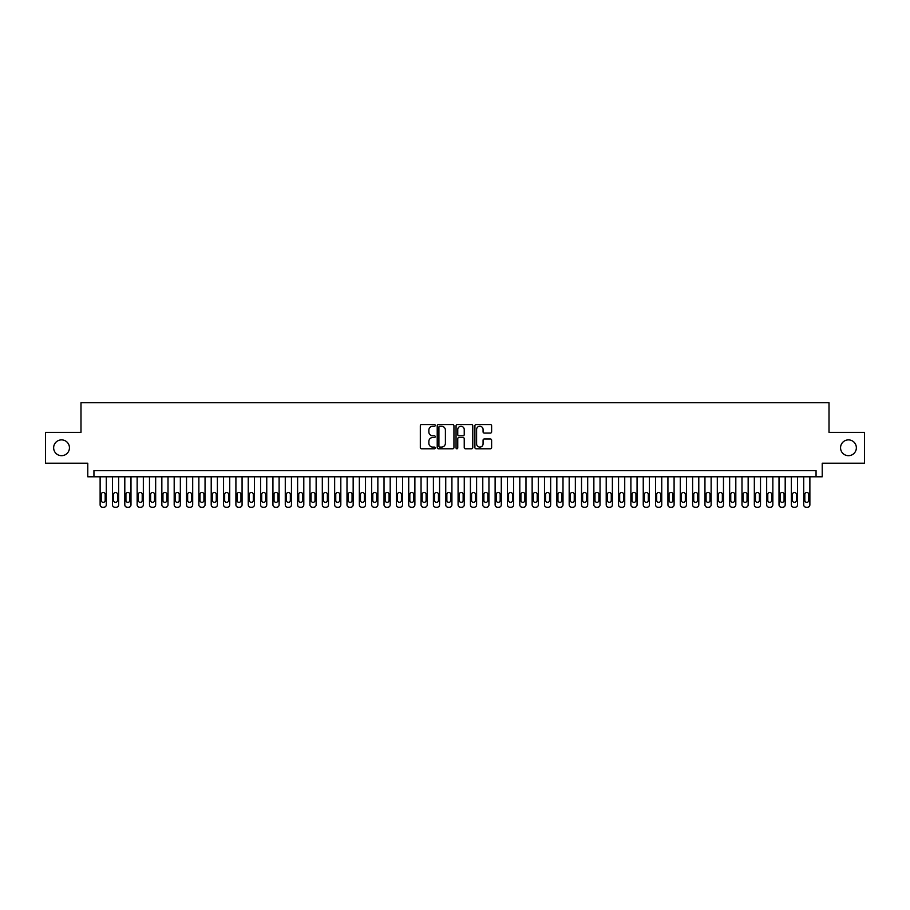 <?xml version="1.0" encoding="UTF-8"?>
<svg xmlns="http://www.w3.org/2000/svg" width="910" height="910" viewBox="0 0 910 910"><rect width="100%" height="100%" fill="white"/><g stroke="black" fill="none" stroke-linecap="round" stroke-linejoin="round"><path stroke-width="1.36" d="M435.253 425.402A0.853 0.853 0 0 0 434.4 424.549L421.535 424.549A1.217 1.217 0 0 0 420.318 425.766L420.318 447.572A1.217 1.217 0 0 0 421.535 448.789L434.4 448.789A0.853 0.853 0 0 0 435.253 447.936A0.853 0.853 0 0 0 434.4 447.094L432.739 447.094A3.879 3.879 0 0 1 428.86 443.215L428.86 441.396A3.879 3.879 0 0 1 432.739 437.517L434.4 437.517A0.853 0.853 0 0 0 435.253 436.675A0.853 0.853 0 0 0 434.4 435.822L432.739 435.822A3.879 3.879 0 0 1 428.86 431.943L428.86 430.123A3.879 3.879 0 0 1 432.739 426.255L434.4 426.255A0.853 0.853 0 0 0 435.253 425.402M840.556 447.777A7.894 7.894 0 0 0 848.45 455.683A7.894 7.894 0 0 0 856.356 447.777A7.894 7.894 0 0 0 848.45 439.883A7.894 7.894 0 0 0 840.556 447.777M53.644 447.777A7.894 7.894 0 0 0 61.55 455.683A7.894 7.894 0 0 0 69.444 447.777A7.894 7.894 0 0 0 61.55 439.883A7.894 7.894 0 0 0 53.644 447.777M490.41 433.092A1.217 1.217 0 0 0 491.616 431.886L491.616 425.766A1.217 1.217 0 0 0 490.41 424.549L476.112 424.549A1.217 1.217 0 0 0 474.906 425.766L474.906 447.572A1.217 1.217 0 0 0 476.112 448.789L490.41 448.789A1.217 1.217 0 0 0 491.616 447.572L491.616 440.178A1.217 1.217 0 0 0 490.41 438.973L484.291 438.973A1.217 1.217 0 0 0 483.073 440.178L483.073 443.852A3.242 3.242 0 0 1 479.843 447.094A3.242 3.242 0 0 1 476.601 443.852L476.601 429.486A3.242 3.242 0 0 1 479.843 426.255A3.242 3.242 0 0 1 483.073 429.486L483.073 431.886A1.217 1.217 0 0 0 484.291 433.092L490.41 433.092M816.054 476.783L822.219 476.783L822.219 463.213L864.5 463.213L864.5 432.352L829.01 432.352L829.01 402.721L80.99 402.721L80.99 432.352L45.5 432.352L45.5 463.213L87.781 463.213L87.781 476.783L816.054 476.783L816.054 470.618L93.946 470.618L93.946 476.783M453.942 425.766A1.217 1.217 0 0 0 452.725 424.549L438.427 424.549A1.217 1.217 0 0 0 437.221 425.766L437.221 447.572A1.217 1.217 0 0 0 438.427 448.789L452.725 448.789A1.217 1.217 0 0 0 453.942 447.572L453.942 425.766M457.275 424.549L471.573 424.549A1.217 1.217 0 0 1 472.779 425.766L472.779 447.572A1.217 1.217 0 0 1 471.573 448.789L465.454 448.789A1.217 1.217 0 0 1 464.236 447.572L464.236 438.734A1.217 1.217 0 0 0 463.031 437.517L458.97 437.517A1.217 1.217 0 0 0 457.753 438.734L457.753 447.936A0.853 0.853 0 0 1 456.911 448.789A0.853 0.853 0 0 1 456.058 447.936L456.058 425.766A1.217 1.217 0 0 1 457.275 424.549M439.769 426.255A0.853 0.853 0 0 0 438.916 427.097L438.916 446.241A0.853 0.853 0 0 0 439.769 447.094L441.521 447.094A3.879 3.879 0 0 0 445.399 443.215L445.399 430.123A3.879 3.879 0 0 0 441.521 426.255L439.769 426.255M464.236 429.554A3.242 3.242 0 0 0 460.995 426.312A3.242 3.242 0 0 0 457.753 429.554L457.753 434.605A1.217 1.217 0 0 0 458.97 435.822L463.031 435.822A1.217 1.217 0 0 0 464.236 434.605L464.236 429.554M106.288 476.783L106.288 504.811A2.468 2.468 0 0 1 103.82 507.279L102.591 507.279A2.468 2.468 0 0 1 100.123 504.811L100.123 476.783M105.185 500.363L105.185 494.437A1.979 1.979 0 0 0 103.205 492.458A1.979 1.979 0 0 0 101.226 494.437L101.226 500.363A1.979 1.979 0 0 0 103.205 502.343A1.979 1.979 0 0 0 105.185 500.363M118.641 476.783L118.641 504.811A2.468 2.468 0 0 1 116.173 507.279L114.933 507.279A2.468 2.468 0 0 1 112.465 504.811L112.465 476.783M117.526 500.363L117.526 494.437A1.979 1.979 0 0 0 115.547 492.458A1.979 1.979 0 0 0 113.579 494.437L113.579 500.363A1.979 1.979 0 0 0 115.547 502.343A1.979 1.979 0 0 0 117.526 500.363M130.983 476.783L130.983 504.811A2.468 2.468 0 0 1 128.515 507.279L127.275 507.279A2.468 2.468 0 0 1 124.806 504.811L124.806 476.783M129.868 500.363L129.868 494.437A1.979 1.979 0 0 0 127.889 492.458A1.979 1.979 0 0 0 125.921 494.437L125.921 500.363A1.979 1.979 0 0 0 127.889 502.343A1.979 1.979 0 0 0 129.868 500.363M143.325 476.783L143.325 504.811A2.468 2.468 0 0 1 140.857 507.279L139.617 507.279A2.468 2.468 0 0 1 137.148 504.811L137.148 476.783M142.21 500.363L142.21 494.437A1.979 1.979 0 0 0 140.242 492.458A1.979 1.979 0 0 0 138.263 494.437L138.263 500.363A1.979 1.979 0 0 0 140.242 502.343A1.979 1.979 0 0 0 142.21 500.363M155.667 476.783L155.667 504.811A2.468 2.468 0 0 1 153.198 507.279L151.959 507.279A2.468 2.468 0 0 1 149.49 504.811L149.49 476.783M154.552 500.363L154.552 494.437A1.979 1.979 0 0 0 152.584 492.458A1.979 1.979 0 0 0 150.605 494.437L150.605 500.363A1.979 1.979 0 0 0 152.584 502.343A1.979 1.979 0 0 0 154.552 500.363M168.009 476.783L168.009 504.811A2.468 2.468 0 0 1 165.54 507.279L164.312 507.279A2.468 2.468 0 0 1 161.844 504.811L161.844 476.783M166.894 500.363L166.894 494.437A1.979 1.979 0 0 0 164.926 492.458A1.979 1.979 0 0 0 162.947 494.437L162.947 500.363A1.979 1.979 0 0 0 164.926 502.343A1.979 1.979 0 0 0 166.894 500.363M180.351 476.783L180.351 504.811A2.468 2.468 0 0 1 177.882 507.279L176.654 507.279A2.468 2.468 0 0 1 174.185 504.811L174.185 476.783M179.247 500.363L179.247 494.437A1.979 1.979 0 0 0 177.268 492.458A1.979 1.979 0 0 0 175.289 494.437L175.289 500.363A1.979 1.979 0 0 0 177.268 502.343A1.979 1.979 0 0 0 179.247 500.363M192.692 476.783L192.692 504.811A2.468 2.468 0 0 1 190.224 507.279L188.996 507.279A2.468 2.468 0 0 1 186.527 504.811L186.527 476.783M191.589 500.363L191.589 494.437A1.979 1.979 0 0 0 189.61 492.458A1.979 1.979 0 0 0 187.642 494.437L187.642 500.363A1.979 1.979 0 0 0 189.61 502.343A1.979 1.979 0 0 0 191.589 500.363M205.046 476.783L205.046 504.811A2.468 2.468 0 0 1 202.577 507.279L201.338 507.279A2.468 2.468 0 0 1 198.869 504.811L198.869 476.783M203.931 500.363L203.931 494.437A1.979 1.979 0 0 0 201.952 492.458A1.979 1.979 0 0 0 199.984 494.437L199.984 500.363A1.979 1.979 0 0 0 201.952 502.343A1.979 1.979 0 0 0 203.931 500.363M217.388 476.783L217.388 504.811A2.468 2.468 0 0 1 214.919 507.279L213.679 507.279A2.468 2.468 0 0 1 211.211 504.811L211.211 476.783M216.273 500.363L216.273 494.437A1.979 1.979 0 0 0 214.294 492.458A1.979 1.979 0 0 0 212.326 494.437L212.326 500.363A1.979 1.979 0 0 0 214.294 502.343A1.979 1.979 0 0 0 216.273 500.363M229.73 476.783L229.73 504.811A2.468 2.468 0 0 1 227.261 507.279L226.021 507.279A2.468 2.468 0 0 1 223.553 504.811L223.553 476.783M228.615 500.363L228.615 494.437A1.979 1.979 0 0 0 226.647 492.458A1.979 1.979 0 0 0 224.668 494.437L224.668 500.363A1.979 1.979 0 0 0 226.647 502.343A1.979 1.979 0 0 0 228.615 500.363M242.071 476.783L242.071 504.811A2.468 2.468 0 0 1 239.603 507.279L238.374 507.279A2.468 2.468 0 0 1 235.906 504.811L235.906 476.783M240.957 500.363L240.957 494.437A1.979 1.979 0 0 0 238.989 492.458A1.979 1.979 0 0 0 237.01 494.437L237.01 500.363A1.979 1.979 0 0 0 238.989 502.343A1.979 1.979 0 0 0 240.957 500.363M254.413 476.783L254.413 504.811A2.468 2.468 0 0 1 251.945 507.279L250.716 507.279A2.468 2.468 0 0 1 248.248 504.811L248.248 476.783M253.31 500.363L253.31 494.437A1.979 1.979 0 0 0 251.331 492.458A1.979 1.979 0 0 0 249.351 494.437L249.351 500.363A1.979 1.979 0 0 0 251.331 502.343A1.979 1.979 0 0 0 253.31 500.363M266.755 476.783L266.755 504.811A2.468 2.468 0 0 1 264.287 507.279L263.058 507.279A2.468 2.468 0 0 1 260.59 504.811L260.59 476.783M265.652 500.363L265.652 494.437A1.979 1.979 0 0 0 263.673 492.458A1.979 1.979 0 0 0 261.693 494.437L261.693 500.363A1.979 1.979 0 0 0 263.673 502.343A1.979 1.979 0 0 0 265.652 500.363M279.108 476.783L279.108 504.811A2.468 2.468 0 0 1 276.64 507.279L275.4 507.279A2.468 2.468 0 0 1 272.932 504.811L272.932 476.783M277.994 500.363L277.994 494.437A1.979 1.979 0 0 0 276.014 492.458A1.979 1.979 0 0 0 274.046 494.437L274.046 500.363A1.979 1.979 0 0 0 276.014 502.343A1.979 1.979 0 0 0 277.994 500.363M291.45 476.783L291.45 504.811A2.468 2.468 0 0 1 288.982 507.279L287.742 507.279A2.468 2.468 0 0 1 285.274 504.811L285.274 476.783M290.336 500.363L290.336 494.437A1.979 1.979 0 0 0 288.356 492.458A1.979 1.979 0 0 0 286.388 494.437L286.388 500.363A1.979 1.979 0 0 0 288.356 502.343A1.979 1.979 0 0 0 290.336 500.363M303.792 476.783L303.792 504.811A2.468 2.468 0 0 1 301.324 507.279L300.084 507.279A2.468 2.468 0 0 1 297.615 504.811L297.615 476.783M302.677 500.363L302.677 494.437A1.979 1.979 0 0 0 300.709 492.458A1.979 1.979 0 0 0 298.73 494.437L298.73 500.363A1.979 1.979 0 0 0 300.709 502.343A1.979 1.979 0 0 0 302.677 500.363M316.134 476.783L316.134 504.811A2.468 2.468 0 0 1 313.666 507.279L312.426 507.279A2.468 2.468 0 0 1 309.957 504.811L309.957 476.783M315.019 500.363L315.019 494.437A1.979 1.979 0 0 0 313.051 492.458A1.979 1.979 0 0 0 311.072 494.437L311.072 500.363A1.979 1.979 0 0 0 313.051 502.343A1.979 1.979 0 0 0 315.019 500.363M328.476 476.783L328.476 504.811A2.468 2.468 0 0 1 326.007 507.279L324.779 507.279A2.468 2.468 0 0 1 322.311 504.811L322.311 476.783M327.373 500.363L327.373 494.437A1.979 1.979 0 0 0 325.393 492.458A1.979 1.979 0 0 0 323.414 494.437L323.414 500.363A1.979 1.979 0 0 0 325.393 502.343A1.979 1.979 0 0 0 327.373 500.363M340.818 476.783L340.818 504.811A2.468 2.468 0 0 1 338.349 507.279L337.121 507.279A2.468 2.468 0 0 1 334.652 504.811L334.652 476.783M339.714 500.363L339.714 494.437A1.979 1.979 0 0 0 337.735 492.458A1.979 1.979 0 0 0 335.756 494.437L335.756 500.363A1.979 1.979 0 0 0 337.735 502.343A1.979 1.979 0 0 0 339.714 500.363M353.16 476.783L353.16 504.811A2.468 2.468 0 0 1 350.691 507.279L349.463 507.279A2.468 2.468 0 0 1 346.994 504.811L346.994 476.783M352.056 500.363L352.056 494.437A1.979 1.979 0 0 0 350.077 492.458A1.979 1.979 0 0 0 348.109 494.437L348.109 500.363A1.979 1.979 0 0 0 350.077 502.343A1.979 1.979 0 0 0 352.056 500.363M365.513 476.783L365.513 504.811A2.468 2.468 0 0 1 363.045 507.279L361.805 507.279A2.468 2.468 0 0 1 359.336 504.811L359.336 476.783M364.398 500.363L364.398 494.437A1.979 1.979 0 0 0 362.419 492.458A1.979 1.979 0 0 0 360.451 494.437L360.451 500.363A1.979 1.979 0 0 0 362.419 502.343A1.979 1.979 0 0 0 364.398 500.363M377.855 476.783L377.855 504.811A2.468 2.468 0 0 1 375.386 507.279L374.147 507.279A2.468 2.468 0 0 1 371.678 504.811L371.678 476.783M376.74 500.363L376.74 494.437A1.979 1.979 0 0 0 374.761 492.458A1.979 1.979 0 0 0 372.793 494.437L372.793 500.363A1.979 1.979 0 0 0 374.761 502.343A1.979 1.979 0 0 0 376.74 500.363M390.197 476.783L390.197 504.811A2.468 2.468 0 0 1 387.728 507.279L386.488 507.279A2.468 2.468 0 0 1 384.02 504.811L384.02 476.783M389.082 500.363L389.082 494.437A1.979 1.979 0 0 0 387.114 492.458A1.979 1.979 0 0 0 385.135 494.437L385.135 500.363A1.979 1.979 0 0 0 387.114 502.343A1.979 1.979 0 0 0 389.082 500.363M402.538 476.783L402.538 504.811A2.468 2.468 0 0 1 400.07 507.279L398.842 507.279A2.468 2.468 0 0 1 396.373 504.811L396.373 476.783M401.424 500.363L401.424 494.437A1.979 1.979 0 0 0 399.456 492.458A1.979 1.979 0 0 0 397.477 494.437L397.477 500.363A1.979 1.979 0 0 0 399.456 502.343A1.979 1.979 0 0 0 401.424 500.363M414.88 476.783L414.88 504.811A2.468 2.468 0 0 1 412.412 507.279L411.183 507.279A2.468 2.468 0 0 1 408.715 504.811L408.715 476.783M413.777 500.363L413.777 494.437A1.979 1.979 0 0 0 411.798 492.458A1.979 1.979 0 0 0 409.818 494.437L409.818 500.363A1.979 1.979 0 0 0 411.798 502.343A1.979 1.979 0 0 0 413.777 500.363M427.222 476.783L427.222 504.811A2.468 2.468 0 0 1 424.754 507.279L423.525 507.279A2.468 2.468 0 0 1 421.057 504.811L421.057 476.783M426.119 500.363L426.119 494.437A1.979 1.979 0 0 0 424.14 492.458A1.979 1.979 0 0 0 422.16 494.437L422.16 500.363A1.979 1.979 0 0 0 424.14 502.343A1.979 1.979 0 0 0 426.119 500.363M439.575 476.783L439.575 504.811A2.468 2.468 0 0 1 437.107 507.279L435.867 507.279A2.468 2.468 0 0 1 433.399 504.811L433.399 476.783M438.461 500.363L438.461 494.437A1.979 1.979 0 0 0 436.482 492.458A1.979 1.979 0 0 0 434.514 494.437L434.514 500.363A1.979 1.979 0 0 0 436.482 502.343A1.979 1.979 0 0 0 438.461 500.363M451.917 476.783L451.917 504.811A2.468 2.468 0 0 1 449.449 507.279L448.209 507.279A2.468 2.468 0 0 1 445.741 504.811L445.741 476.783M450.803 500.363L450.803 494.437A1.979 1.979 0 0 0 448.823 492.458A1.979 1.979 0 0 0 446.855 494.437L446.855 500.363A1.979 1.979 0 0 0 448.823 502.343A1.979 1.979 0 0 0 450.803 500.363M464.259 476.783L464.259 504.811A2.468 2.468 0 0 1 461.791 507.279L460.551 507.279A2.468 2.468 0 0 1 458.083 504.811L458.083 476.783M463.144 500.363L463.144 494.437A1.979 1.979 0 0 0 461.177 492.458A1.979 1.979 0 0 0 459.197 494.437L459.197 500.363A1.979 1.979 0 0 0 461.177 502.343A1.979 1.979 0 0 0 463.144 500.363M476.601 476.783L476.601 504.811A2.468 2.468 0 0 1 474.133 507.279L472.893 507.279A2.468 2.468 0 0 1 470.424 504.811L470.424 476.783M475.486 500.363L475.486 494.437A1.979 1.979 0 0 0 473.518 492.458A1.979 1.979 0 0 0 471.539 494.437L471.539 500.363A1.979 1.979 0 0 0 473.518 502.343A1.979 1.979 0 0 0 475.486 500.363M488.943 476.783L488.943 504.811A2.468 2.468 0 0 1 486.475 507.279L485.246 507.279A2.468 2.468 0 0 1 482.778 504.811L482.778 476.783M487.84 500.363L487.84 494.437A1.979 1.979 0 0 0 485.86 492.458A1.979 1.979 0 0 0 483.881 494.437L483.881 500.363A1.979 1.979 0 0 0 485.86 502.343A1.979 1.979 0 0 0 487.84 500.363M501.285 476.783L501.285 504.811A2.468 2.468 0 0 1 498.816 507.279L497.588 507.279A2.468 2.468 0 0 1 495.12 504.811L495.12 476.783M500.182 500.363L500.182 494.437A1.979 1.979 0 0 0 498.202 492.458A1.979 1.979 0 0 0 496.223 494.437L496.223 500.363A1.979 1.979 0 0 0 498.202 502.343A1.979 1.979 0 0 0 500.182 500.363M513.627 476.783L513.627 504.811A2.468 2.468 0 0 1 511.158 507.279L509.93 507.279A2.468 2.468 0 0 1 507.462 504.811L507.462 476.783M512.523 500.363L512.523 494.437A1.979 1.979 0 0 0 510.544 492.458A1.979 1.979 0 0 0 508.576 494.437L508.576 500.363A1.979 1.979 0 0 0 510.544 502.343A1.979 1.979 0 0 0 512.523 500.363M525.98 476.783L525.98 504.811A2.468 2.468 0 0 1 523.512 507.279L522.272 507.279A2.468 2.468 0 0 1 519.803 504.811L519.803 476.783M524.865 500.363L524.865 494.437A1.979 1.979 0 0 0 522.886 492.458A1.979 1.979 0 0 0 520.918 494.437L520.918 500.363A1.979 1.979 0 0 0 522.886 502.343A1.979 1.979 0 0 0 524.865 500.363M538.322 476.783L538.322 504.811A2.468 2.468 0 0 1 535.853 507.279L534.614 507.279A2.468 2.468 0 0 1 532.145 504.811L532.145 476.783M537.207 500.363L537.207 494.437A1.979 1.979 0 0 0 535.239 492.458A1.979 1.979 0 0 0 533.26 494.437L533.26 500.363A1.979 1.979 0 0 0 535.239 502.343A1.979 1.979 0 0 0 537.207 500.363M550.664 476.783L550.664 504.811A2.468 2.468 0 0 1 548.195 507.279L546.955 507.279A2.468 2.468 0 0 1 544.487 504.811L544.487 476.783M549.549 500.363L549.549 494.437A1.979 1.979 0 0 0 547.581 492.458A1.979 1.979 0 0 0 545.602 494.437L545.602 500.363A1.979 1.979 0 0 0 547.581 502.343A1.979 1.979 0 0 0 549.549 500.363M563.006 476.783L563.006 504.811A2.468 2.468 0 0 1 560.537 507.279L559.309 507.279A2.468 2.468 0 0 1 556.84 504.811L556.84 476.783M561.891 500.363L561.891 494.437A1.979 1.979 0 0 0 559.923 492.458A1.979 1.979 0 0 0 557.944 494.437L557.944 500.363A1.979 1.979 0 0 0 559.923 502.343A1.979 1.979 0 0 0 561.891 500.363M575.347 476.783L575.347 504.811A2.468 2.468 0 0 1 572.879 507.279L571.651 507.279A2.468 2.468 0 0 1 569.182 504.811L569.182 476.783M574.244 500.363L574.244 494.437A1.979 1.979 0 0 0 572.265 492.458A1.979 1.979 0 0 0 570.286 494.437L570.286 500.363A1.979 1.979 0 0 0 572.265 502.343A1.979 1.979 0 0 0 574.244 500.363M587.689 476.783L587.689 504.811A2.468 2.468 0 0 1 585.221 507.279L583.992 507.279A2.468 2.468 0 0 1 581.524 504.811L581.524 476.783M586.586 500.363L586.586 494.437A1.979 1.979 0 0 0 584.607 492.458A1.979 1.979 0 0 0 582.628 494.437L582.628 500.363A1.979 1.979 0 0 0 584.607 502.343A1.979 1.979 0 0 0 586.586 500.363M600.043 476.783L600.043 504.811A2.468 2.468 0 0 1 597.574 507.279L596.334 507.279A2.468 2.468 0 0 1 593.866 504.811L593.866 476.783M598.928 500.363L598.928 494.437A1.979 1.979 0 0 0 596.949 492.458A1.979 1.979 0 0 0 594.981 494.437L594.981 500.363A1.979 1.979 0 0 0 596.949 502.343A1.979 1.979 0 0 0 598.928 500.363M612.385 476.783L612.385 504.811A2.468 2.468 0 0 1 609.916 507.279L608.676 507.279A2.468 2.468 0 0 1 606.208 504.811L606.208 476.783M611.27 500.363L611.27 494.437A1.979 1.979 0 0 0 609.29 492.458A1.979 1.979 0 0 0 607.323 494.437L607.323 500.363A1.979 1.979 0 0 0 609.29 502.343A1.979 1.979 0 0 0 611.27 500.363M624.726 476.783L624.726 504.811A2.468 2.468 0 0 1 622.258 507.279L621.018 507.279A2.468 2.468 0 0 1 618.55 504.811L618.55 476.783M623.612 500.363L623.612 494.437A1.979 1.979 0 0 0 621.644 492.458A1.979 1.979 0 0 0 619.664 494.437L619.664 500.363A1.979 1.979 0 0 0 621.644 502.343A1.979 1.979 0 0 0 623.612 500.363M637.068 476.783L637.068 504.811A2.468 2.468 0 0 1 634.6 507.279L633.36 507.279A2.468 2.468 0 0 1 630.892 504.811L630.892 476.783M635.954 500.363L635.954 494.437A1.979 1.979 0 0 0 633.986 492.458A1.979 1.979 0 0 0 632.006 494.437L632.006 500.363A1.979 1.979 0 0 0 633.986 502.343A1.979 1.979 0 0 0 635.954 500.363M649.41 476.783L649.41 504.811A2.468 2.468 0 0 1 646.942 507.279L645.713 507.279A2.468 2.468 0 0 1 643.245 504.811L643.245 476.783M648.307 500.363L648.307 494.437A1.979 1.979 0 0 0 646.327 492.458A1.979 1.979 0 0 0 644.348 494.437L644.348 500.363A1.979 1.979 0 0 0 646.327 502.343A1.979 1.979 0 0 0 648.307 500.363M661.752 476.783L661.752 504.811A2.468 2.468 0 0 1 659.284 507.279L658.055 507.279A2.468 2.468 0 0 1 655.587 504.811L655.587 476.783M660.649 500.363L660.649 494.437A1.979 1.979 0 0 0 658.669 492.458A1.979 1.979 0 0 0 656.69 494.437L656.69 500.363A1.979 1.979 0 0 0 658.669 502.343A1.979 1.979 0 0 0 660.649 500.363M674.094 476.783L674.094 504.811A2.468 2.468 0 0 1 671.625 507.279L670.397 507.279A2.468 2.468 0 0 1 667.929 504.811L667.929 476.783M672.99 500.363L672.99 494.437A1.979 1.979 0 0 0 671.011 492.458A1.979 1.979 0 0 0 669.043 494.437L669.043 500.363A1.979 1.979 0 0 0 671.011 502.343A1.979 1.979 0 0 0 672.99 500.363M686.447 476.783L686.447 504.811A2.468 2.468 0 0 1 683.979 507.279L682.739 507.279A2.468 2.468 0 0 1 680.27 504.811L680.27 476.783M685.332 500.363L685.332 494.437A1.979 1.979 0 0 0 683.353 492.458A1.979 1.979 0 0 0 681.385 494.437L681.385 500.363A1.979 1.979 0 0 0 683.353 502.343A1.979 1.979 0 0 0 685.332 500.363M698.789 476.783L698.789 504.811A2.468 2.468 0 0 1 696.321 507.279L695.081 507.279A2.468 2.468 0 0 1 692.612 504.811L692.612 476.783M697.674 500.363L697.674 494.437A1.979 1.979 0 0 0 695.706 492.458A1.979 1.979 0 0 0 693.727 494.437L693.727 500.363A1.979 1.979 0 0 0 695.706 502.343A1.979 1.979 0 0 0 697.674 500.363M711.131 476.783L711.131 504.811A2.468 2.468 0 0 1 708.663 507.279L707.423 507.279A2.468 2.468 0 0 1 704.954 504.811L704.954 476.783M710.016 500.363L710.016 494.437A1.979 1.979 0 0 0 708.048 492.458A1.979 1.979 0 0 0 706.069 494.437L706.069 500.363A1.979 1.979 0 0 0 708.048 502.343A1.979 1.979 0 0 0 710.016 500.363M723.473 476.783L723.473 504.811A2.468 2.468 0 0 1 721.004 507.279L719.776 507.279A2.468 2.468 0 0 1 717.308 504.811L717.308 476.783M722.358 500.363L722.358 494.437A1.979 1.979 0 0 0 720.39 492.458A1.979 1.979 0 0 0 718.411 494.437L718.411 500.363A1.979 1.979 0 0 0 720.39 502.343A1.979 1.979 0 0 0 722.358 500.363M735.815 476.783L735.815 504.811A2.468 2.468 0 0 1 733.346 507.279L732.118 507.279A2.468 2.468 0 0 1 729.649 504.811L729.649 476.783M734.711 500.363L734.711 494.437A1.979 1.979 0 0 0 732.732 492.458A1.979 1.979 0 0 0 730.753 494.437L730.753 500.363A1.979 1.979 0 0 0 732.732 502.343A1.979 1.979 0 0 0 734.711 500.363M748.157 476.783L748.157 504.811A2.468 2.468 0 0 1 745.688 507.279L744.46 507.279A2.468 2.468 0 0 1 741.991 504.811L741.991 476.783M747.053 500.363L747.053 494.437A1.979 1.979 0 0 0 745.074 492.458A1.979 1.979 0 0 0 743.106 494.437L743.106 500.363A1.979 1.979 0 0 0 745.074 502.343A1.979 1.979 0 0 0 747.053 500.363M760.51 476.783L760.51 504.811A2.468 2.468 0 0 1 758.041 507.279L756.802 507.279A2.468 2.468 0 0 1 754.333 504.811L754.333 476.783M759.395 500.363L759.395 494.437A1.979 1.979 0 0 0 757.416 492.458A1.979 1.979 0 0 0 755.448 494.437L755.448 500.363A1.979 1.979 0 0 0 757.416 502.343A1.979 1.979 0 0 0 759.395 500.363M772.852 476.783L772.852 504.811A2.468 2.468 0 0 1 770.383 507.279L769.143 507.279A2.468 2.468 0 0 1 766.675 504.811L766.675 476.783M771.737 500.363L771.737 494.437A1.979 1.979 0 0 0 769.758 492.458A1.979 1.979 0 0 0 767.79 494.437L767.79 500.363A1.979 1.979 0 0 0 769.758 502.343A1.979 1.979 0 0 0 771.737 500.363M785.193 476.783L785.193 504.811A2.468 2.468 0 0 1 782.725 507.279L781.485 507.279A2.468 2.468 0 0 1 779.017 504.811L779.017 476.783M784.079 500.363L784.079 494.437A1.979 1.979 0 0 0 782.111 492.458A1.979 1.979 0 0 0 780.132 494.437L780.132 500.363A1.979 1.979 0 0 0 782.111 502.343A1.979 1.979 0 0 0 784.079 500.363M797.535 476.783L797.535 504.811A2.468 2.468 0 0 1 795.067 507.279L793.827 507.279A2.468 2.468 0 0 1 791.359 504.811L791.359 476.783M796.421 500.363L796.421 494.437A1.979 1.979 0 0 0 794.453 492.458A1.979 1.979 0 0 0 792.473 494.437L792.473 500.363A1.979 1.979 0 0 0 794.453 502.343A1.979 1.979 0 0 0 796.421 500.363M809.877 476.783L809.877 504.811A2.468 2.468 0 0 1 807.409 507.279L806.18 507.279A2.468 2.468 0 0 1 803.712 504.811L803.712 476.783M808.774 500.363L808.774 494.437A1.979 1.979 0 0 0 806.795 492.458A1.979 1.979 0 0 0 804.815 494.437L804.815 500.363A1.979 1.979 0 0 0 806.795 502.343A1.979 1.979 0 0 0 808.774 500.363"/></g></svg>
